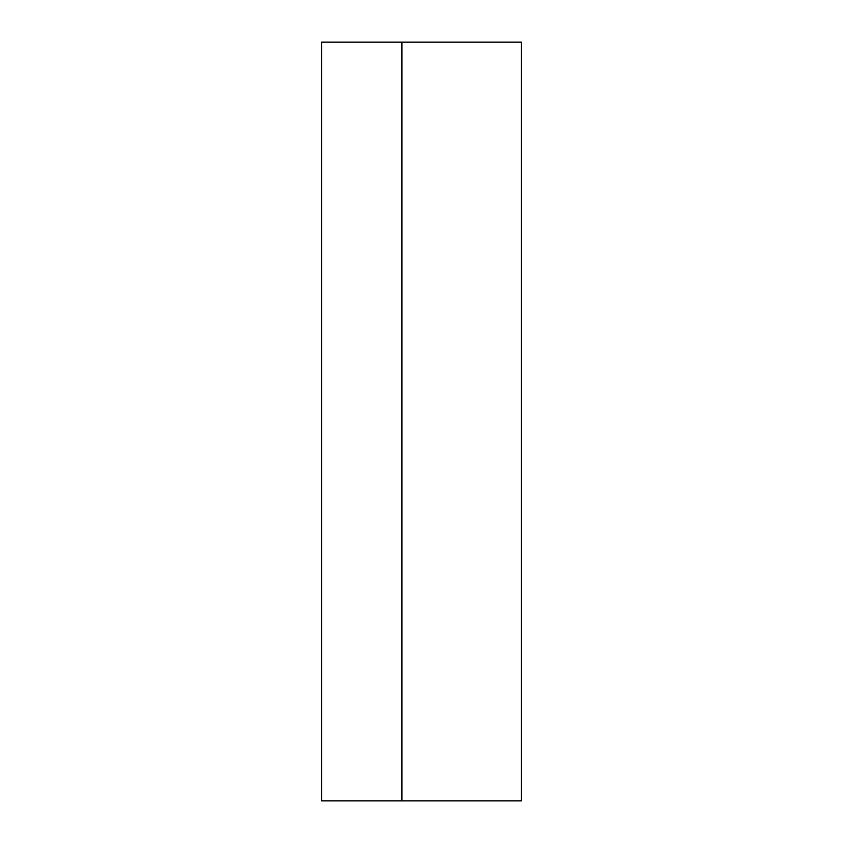 <?xml version="1.0" encoding="UTF-8"?>
<svg xmlns="http://www.w3.org/2000/svg" width="843" height="843" viewBox="0 0 843 843"><rect width="100%" height="100%" fill="white"/><g stroke="black" fill="none" stroke-linecap="round" stroke-linejoin="round"><path stroke-width="1.26" d="M401.911 800.85L321.647 800.85L321.647 42.15L521.353 42.15L521.353 800.85L401.911 800.85L401.911 42.15"/></g></svg>
